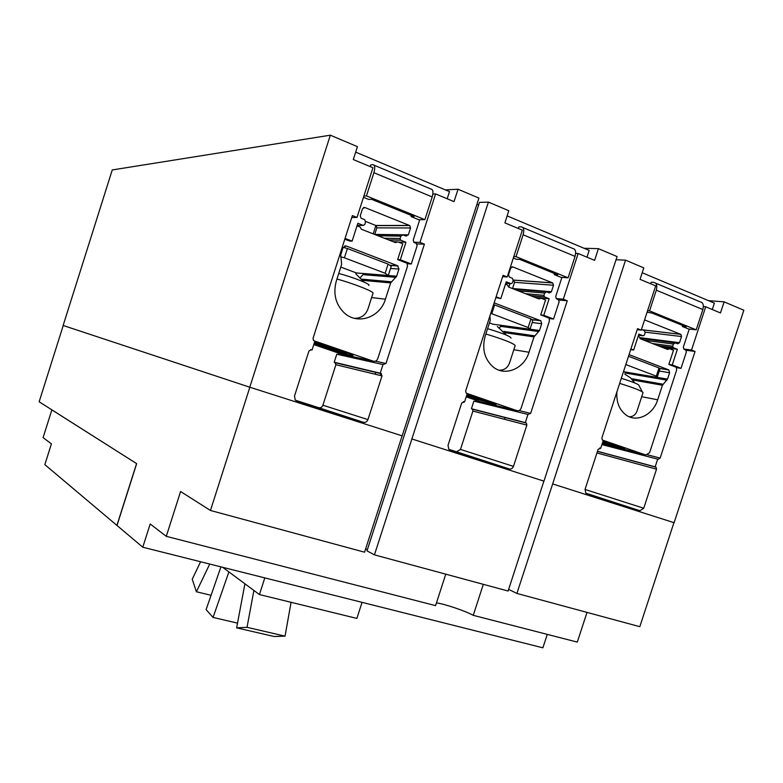 <?xml version="1.0" encoding="UTF-8"?>
<svg xmlns="http://www.w3.org/2000/svg" width="783" height="783" viewBox="0 0 783 783"><rect width="100%" height="100%" fill="white"/><g stroke="black" fill="none" stroke-linecap="round" stroke-linejoin="round"><path stroke-width="1.17" d="M530.022 329.203L532.802 320.619L530.943 318.857L528.143 327.509L530.022 329.203L492.938 324.211L489.453 322.899M493.574 304.646L494.602 304.93L491.763 313.709L528.143 327.509M494.602 304.93L530.943 318.857M490.735 313.425L491.763 313.709M388.28 275.479L391.197 266.396L388.094 264.106L385.148 273.257L388.28 275.479L356.392 272.954L340.781 267.091M343.16 247.35L347.398 248.505L344.412 257.803L385.148 273.257M347.398 248.505L388.094 264.106M340.683 256.785L344.412 257.803M211.067 595.286L196.416 591.762L192.227 579.254L200.585 561.754M196.416 591.762L209.736 564.054M237.523 623.121L213.054 617.435L206.095 609.624L220.933 566.872M213.054 617.435L228.89 571.913M236.632 627.849L274.158 636.51L285.041 636.139L247.027 627.32L236.632 627.849L244.922 583.805M247.027 627.32L253.898 590.451M285.041 636.139L291.07 602.303M445.39 189.897L458.026 189.241L454.032 201.632L435.593 193.93L419.991 242.397L424.415 244.149L385.99 363.488L383.014 364.545L380.225 373.207L380.959 373.452L380.303 375.478M584.049 248.27L598.418 248.661L594.61 260.357L578.148 253.486L563.3 299.214L567.244 300.78L530.649 413.395L527.957 414.442L525.305 422.614L526.372 423.065L526.861 425.11L513.452 466.374C512.581 468.459 511.201 469.32 509.312 468.958L449.98 449.98L448.845 449.295L448.013 445.341L461.725 402.981L464.564 401.924L467.275 393.546L466.139 393.056L465.64 390.962L503.058 275.332L507.198 276.976L522.349 230.173L504.888 222.881L508.813 210.735L488.416 202.102L374.44 554.853L367.002 550.86L479.47 202.396L488.416 202.102M507.198 276.976L502.627 276.663M464.564 401.924L463.34 401.62M448.894 449.344L456.567 451.801L460.473 449.422L472.903 411.055L472.423 409.147L471.405 408.716L473.862 401.121L527.957 414.442M525.305 422.614L471.405 408.716M474.968 401.395L476.348 400.328M499.975 327.372L500.67 325.248M567.244 300.78L558.866 299.997M563.3 299.214L556.126 298.558M508.793 287.116L509.929 283.603M578.148 253.486L575.652 253.398M295.582 400.299L318.632 407.669C320.619 408.07 322.038 407.258 322.909 405.212L335.897 364.731L334.889 362.46L380.959 373.452L382.016 375.889L367.941 419.61C367.012 421.822 365.485 422.712 363.381 422.282L296.816 400.994L295.201 399.907L294.516 396.012L308.923 351.058L311.301 349.727L312.065 349.991L314.913 341.104L313.494 340.419L313.034 338.315L352.37 215.589L357.019 217.429L372.953 167.758L353.309 159.556L357.44 146.656L330.328 135.185L249.777 387.203L402.178 435.877L478.922 198.079L458.026 189.241M357.019 217.429L351.753 217.508M312.065 349.991L310.557 349.649M334.889 362.46L334.204 362.235L336.778 354.219L383.014 364.545M380.225 373.207L334.204 362.235M338.109 354.513L339.499 353.417M424.415 244.149L416.889 243.944M419.991 242.397L413.737 242.241M373.207 233.872L375.889 225.484M435.593 193.93L432.862 194.057M330.328 135.185L112.263 169.94L63.139 325.474L249.777 387.203M657.182 377.396L659.844 369.263L658.992 367.941L656.311 376.143L657.182 377.396L623.483 371.69M625.803 364.565L656.311 376.143M628.514 356.265L658.992 367.941M449.011 449.442L480.85 459.738L449.344 449.687M295.7 400.397L337.111 413.757L296.062 400.651M411.927 438.979L543.95 481.144L617.073 256.56L598.418 248.661M483.326 584.333L473.245 615.33C465.601 611.024 444.627 603.938 436.454 602.89M117.01 525.471L136.663 463.644L51.864 409.871L43.094 437.619L51.404 443.873L44.837 464.632L142.79 547.219L150.199 523.984L166.28 536.335L435.563 605.631L445.772 574.164M142.79 547.219L542.883 647.815L547.278 634.387M63.237 325.503L39.15 401.777L136.663 463.644M473.245 615.33L577.296 642.109L587.015 612.394M616.025 259.77L625.558 260.152L552.661 483.923L674.104 522.711L743.85 310.225L724.109 301.866L720.477 312.946L705.708 306.779L703.379 306.574M552.661 483.923L516.907 593.426L508.627 589.393M708.449 300.633L724.109 301.866M705.708 306.779L691.526 350.06L683.676 349.003M691.526 350.06L695.069 351.459L686.084 350.255M695.069 351.459L660.147 458.075L658.258 459.298L601.902 444.578M657.7 459.102L655.165 466.834L597.488 451.272M655.165 466.834L656.056 467.197L656.536 469.164L643.734 508.245L639.946 510.731L586.741 493.721L585.899 493.251L585.048 489.385L598.124 449.325L600.698 448.287L599.67 448.013M600.698 448.287L603.282 440.369L602.342 439.987L601.853 437.961L637.528 328.645L641.238 330.123L637.205 329.643M641.238 330.123L655.684 285.873L640.054 279.345L643.792 267.874L625.558 260.152M476.818 204.588L478.707 204.745M374.44 554.853L508.089 591.038L543.882 481.124M516.907 593.426L639.799 626.684L673.938 522.662M249.846 387.223L210.461 510.467L180.579 491.509L166.28 536.335M210.461 510.467L364.575 552.191L402.119 435.857M367.384 549.656L365.651 548.863M604.584 499.28L586.193 493.456M222.666 567.303L259.447 594.561L356.872 618.413L362.059 602.352M264.801 577.903L259.447 594.561M136.565 463.614L116.902 525.442M642.305 391.813L639.006 385.579C639.29 384.531 633.398 382.104 621.32 378.297M650.663 283.779L651.172 282.232L653.805 282.399C656.643 283.035 657.475 285.629 656.301 290.19L649.547 310.88L647.58 310.694M647.091 312.202L652.161 313.102L686.172 326.893L682.336 326.482L688.482 328.968L696.214 329.829L702.85 309.549C703.986 305.086 703.095 302.502 700.159 301.817L655.557 283.133M696.214 329.829L649.547 310.88M629.297 416.791C633.163 416.693 635.767 414.687 637.108 410.762L643.039 392.626C642.08 391.04 634.289 387.957 619.666 383.376M712.276 309.52L714.38 303.129L642.207 272.748M644.575 319.895L680.887 334.39L681.533 336.543L679.517 342.69L677.647 343.845L675.269 342.895L673.39 344.05L672.695 346.194L673.116 347.613L677.364 349.296L672.245 364.937L681.024 368.343L686.348 352.076L685.732 349.952L683.96 349.228L683.334 347.104L689.246 329.056M630.902 348.954L633.672 350.021L638.859 334.116L643.137 335.799L644.409 335.026L645.123 332.853L644.468 330.69L641.473 329.398M682.336 326.482L682.668 325.474M681.024 368.343L676.59 367.648M677.364 349.296L661.831 347.202M602.832 441.729L612.061 445.096L604.633 443.178L604.897 442.375M604.633 443.178L602.577 442.522M629.052 354.63L668.819 369.928L669.612 372.708L667.517 379.119L662.438 385.246L657.681 399.8C653.139 414.843 636.804 422.879 626.146 415.068C619.265 409.861 616.192 402.09 616.926 391.774M666.92 380.137L624.951 372.982L625.519 372.033M633.672 350.021L630.697 349.6M602.577 440.115L645.877 455.031L649.616 452.623L676.581 370.261L676.483 367.374L668.858 364.428L672.245 364.937M638.125 336.367L639.28 336.837L640.249 338.726L667.586 349.463L669.524 348.719L673.478 350.295L668.858 364.428M602.939 441.397L618.795 447.005L602.479 442.816M602.264 443.491L645.877 455.031M603.086 440.956C616.583 445.282 623.787 447.866 624.697 448.718L606.111 443.912M511.035 338.129C510.78 336.484 502.96 333.333 487.584 328.674M518.336 228.499L518.865 226.855L521.243 226.864C523.768 227.344 524.395 229.977 523.122 234.773L516.036 256.667L513.805 256.579M513.335 258.018L516.398 259.261L519.775 259.418L557.692 274.794L554.207 274.579L561.049 277.348L568.086 277.799L575.045 256.384C576.278 251.676 575.574 249.053 572.911 248.514L522.78 227.51M568.086 277.799L516.036 256.667M496.109 296.816L500.797 298.626L506.239 281.811L511.005 283.691L512.405 282.888L513.149 280.598L512.425 278.298L509.273 277.006L508.539 274.706L510.682 268.099L512.787 266.905L552.612 282.898L513.668 280.079L514.539 282.33L512.522 288.575M499.163 370.232C504.399 370.261 507.903 367.687 509.684 362.509L515.185 345.538C513.482 343.297 503.704 339.45 485.861 333.989M586.986 257.176L589.178 250.423L507.139 215.893M552.612 282.898L553.512 285.257L551.398 291.746L549.353 292.94L546.71 291.883L544.655 293.077L543.921 295.338L544.391 296.845L549.147 298.734L543.784 315.255L553.561 319.033L559.131 301.856L558.436 299.615L556.4 298.773L555.705 296.522L561.91 277.407M554.207 274.579L554.55 273.521M553.561 319.033L549.343 318.534M549.147 298.734L535.063 297.423M466.766 395.121L483.101 400.788L476.465 399.183L476.749 398.283M476.465 399.183L466.472 396.022M494.142 302.884L540.828 320.785L541.699 323.722L539.507 330.475L534.016 336.886L529.024 352.252C524.17 368.676 505.309 376.731 493.427 367.168C484.511 359.426 481.77 349.052 485.186 336.054L490.256 320.413L489.923 315.931M539.507 330.475L501.57 325.376L499.554 327.803M495.864 297.569L500.797 298.626M466.482 393.272L517.034 410.674C518.894 411.075 520.255 410.253 521.126 408.188L549.353 321.255L549.196 318.182L540.72 314.903L543.784 315.255M505.466 284.19L507.501 285.012L508.578 287.028L539.027 298.979L541.151 298.225L545.555 299.987L540.72 314.903M466.874 394.769L489.913 402.785L466.365 396.355L496.04 404.596C494.181 403.225 484.511 399.79 467.03 394.28M466.198 396.844L480.292 401.679L517.034 410.674M368.666 285.384C371.817 284.65 352.879 277.094 338.736 273.492M370.232 166.622L370.79 164.88L372.806 164.684C374.94 164.959 375.302 167.631 373.902 172.7L366.454 195.926L363.88 196.053M363.469 197.316L368.705 199.44L371.573 199.313L414.119 216.568L411.095 216.607L418.758 219.71L424.885 219.651L432.196 196.944C433.547 191.982 433.068 189.32 430.777 188.967L374.088 165.213M424.885 219.651L366.454 195.926M365.622 221.413L376.065 225.582L376.838 227.863L374.724 234.469M354.317 318.289C361.227 318.358 365.837 315.06 368.147 308.404L373.021 293.234C374.313 291.765 354.004 283.71 336.954 279.022M352.223 217.498L351.714 217.635M447.181 198.765L449.481 191.62L355.688 152.137M345.058 238.384L352.125 241.115L357.841 223.282L363.195 225.396L364.741 224.574L365.514 222.137L364.741 219.72L361.041 218.183L360.268 215.756L362.519 208.748L364.829 207.515L409.744 225.573L410.537 227.98L408.325 234.861L406.074 236.084L403.108 234.91L400.847 236.133L400.074 238.531L400.583 240.117L405.956 242.26L400.328 259.76L411.271 263.998L417.124 245.803L416.37 243.435L413.962 242.417L413.209 240.038L419.747 219.7M411.095 216.607L411.457 215.482M411.271 263.998L407.375 263.763M405.956 242.26L398.371 242.064M314.198 343.346L331.845 348.474L339.421 351.44L333.812 350.216L334.087 349.355M333.812 350.216L314.14 343.512M320.776 346.096L321.108 345.078M385.432 299.194C380.156 317.516 357.557 325.307 344.354 312.965C335.604 304.401 332.922 293.762 336.308 281.038L341.633 264.448L340.703 254.945L343.052 247.624L346.145 245.96L397.558 265.711L398.948 269.039L396.648 276.203L390.668 282.917L385.432 299.194L371.631 297.569M360.425 277.466L363.997 273.551M344.804 239.187L349.629 241.056L352.125 241.115M314.022 340.791L373.295 361.188C375.37 361.658 376.868 360.797 377.788 358.624L407.405 266.572L407.17 263.284L397.676 259.623L400.328 259.76M357.038 225.807L360.18 227.08L361.345 229.213L395.474 242.613L397.823 241.849L402.756 243.826L397.676 259.623M314.423 342.631C326.1 345.949 344.853 352.36 346.566 353.613L344.804 353.642L313.944 344.109M313.787 344.598L341.907 354.239L373.295 361.188M314.6 342.063C331.61 347.075 354.092 355.002 352.986 355.57L350.314 355.267C341.457 353.113 329.32 349.414 313.924 344.177M375.869 372.238L375.223 374.245M513.452 466.374L460.473 449.422M509.312 468.958L456.567 451.801M526.861 425.11L472.903 411.055M525.951 422.83L472.022 408.922M530.649 413.395L519.06 410.566M367.941 419.61L322.909 405.212M363.381 422.282L318.632 407.669M382.016 375.889L335.897 364.731M385.99 363.488L375.439 361.159M660.147 458.075L647.756 454.874M655.743 467.04L597.468 451.311M656.536 469.164L596.93 452.956M643.734 508.245L585.028 489.444M639.946 510.731L585.801 493.163M702.85 309.549L656.301 290.19M673.214 347.662L657.72 345.587M672.695 346.194L652.435 343.512M673.39 344.05L644.135 340.253M674.711 342.827L640.132 338.393M679.517 342.69L639.858 337.639M681.533 336.543L645.231 332.168M680.76 334.331L642.207 329.78M643.137 335.799L638.497 335.222M657.681 399.8L641.708 396.697M668.584 369.811L659.237 368.333M669.612 372.708L659.266 371.034M667.517 379.119L657.191 377.367M663.044 384.218L631.441 378.659M662.438 385.246L632.654 379.97M669.093 348.66L663.651 347.916M668.653 348.807L664.483 348.249M575.045 256.384L523.122 234.773M544.518 296.904L530.502 295.631M543.921 295.338L525.589 293.703M544.655 293.077L518.189 290.796M545.937 291.824L513.922 289.123M551.398 291.746L512.542 288.506M553.512 285.257L514.539 282.33M512.787 266.905L511.896 266.856M511.005 283.691L505.759 283.28M529.024 352.252L513.824 349.747M540.505 320.619L531.667 319.542M541.699 323.722L532.186 322.527M538.861 331.552L500.954 326.394M534.662 335.809L503.821 331.424M534.016 336.886L504.918 332.697M494.631 303.001L494.122 302.943M540.564 298.166L535.836 297.726M540.182 298.313L536.414 297.961M432.196 196.944L373.902 172.7M400.779 240.215L388.671 239.941M400.074 238.531L384.267 238.208M400.847 236.133L378.023 235.761M401.992 234.89L374.822 234.508M408.325 234.861L374.744 234.391M410.537 227.98L376.838 227.863M409.499 225.445L375.83 225.465M364.829 207.515L363.518 207.554M363.195 225.396L357.165 225.396M397.558 265.711L389.601 265.212M398.948 269.039L390.531 268.471M396.648 276.203L363.978 273.61M395.953 277.329L363.322 274.676M391.363 281.782L361.952 279.169M390.668 282.917L362.881 280.392M346.145 245.96L344.716 245.911M396.961 241.83L393.232 241.732M396.756 241.918L393.497 241.839M526.372 423.065L472.423 409.147M381.546 373.804L335.447 362.803M505.055 417.447L504.458 419.277M656.056 467.197L597.449 451.38M634.817 382.965L630.54 377.837L624.854 374.205M673.116 347.613L657.593 345.538M680.887 334.39L642.354 329.839M668.819 369.928L659.296 368.411M618.795 447.005L619.715 446.535M506.63 335.202L497.342 326.531M544.391 296.845L530.316 295.563M552.788 282.976L513.834 280.157M540.828 320.785L531.814 319.679M489.913 402.785L490.902 402.266M363.978 282.076L355.815 273.825M400.583 240.117L388.407 239.843M409.744 225.573L376.065 225.582M398.028 265.966L389.924 265.447M346.566 353.613L347.632 353.045"/></g></svg>
